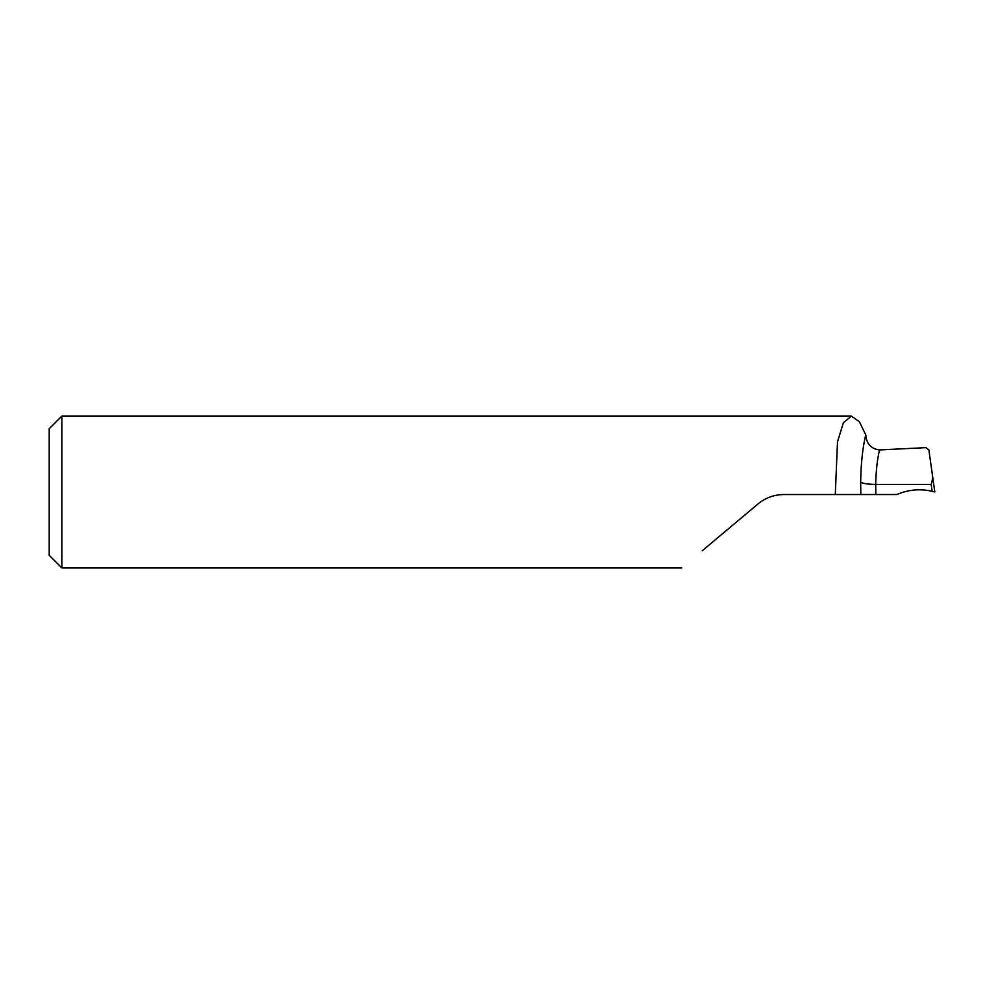 <?xml version="1.0" encoding="UTF-8"?>
<svg xmlns="http://www.w3.org/2000/svg" width="984" height="984" viewBox="0 0 984 984"><rect width="100%" height="100%" fill="white"/><g stroke="black" fill="none" stroke-linecap="round" stroke-linejoin="round"><path stroke-width="1.48" d="M727.779 529.306L712.699 541.963L727.779 529.306M61.857 416.097L49.2 428.741L49.2 555.259L61.857 567.903L61.857 416.097L851.369 416.097L843.374 422.8L837.507 441.767L835.293 494.534L783.953 494.534C774.137 494.644 765.454 497.793 757.938 504.005L702.232 550.745M932.131 491.299C920.015 488.544 908.257 489.626 896.842 494.534L875.858 494.534L875.699 484.411L931.159 484.411L932.131 491.299L934.8 492L932.057 472.48C932.857 476.563 932.561 480.536 931.159 484.411M932.057 472.48L928.884 449.934L925.969 447.634L879.475 449.946C871.012 448.79 866.449 443.759 865.772 434.854L865.748 434.793C862.661 447.683 860.963 463.489 860.643 482.197L860.84 494.534L875.858 494.534M860.84 494.534L835.293 494.534M865.748 434.793L859.327 421.669L851.369 416.097M860.643 482.197C863.091 483.599 868.109 484.337 875.686 484.411L875.686 484.411C875.969 471.311 877.224 459.823 879.475 449.946M928.884 449.934L934.8 492L932.106 491.287M681.777 567.903L61.857 567.903"/></g></svg>
